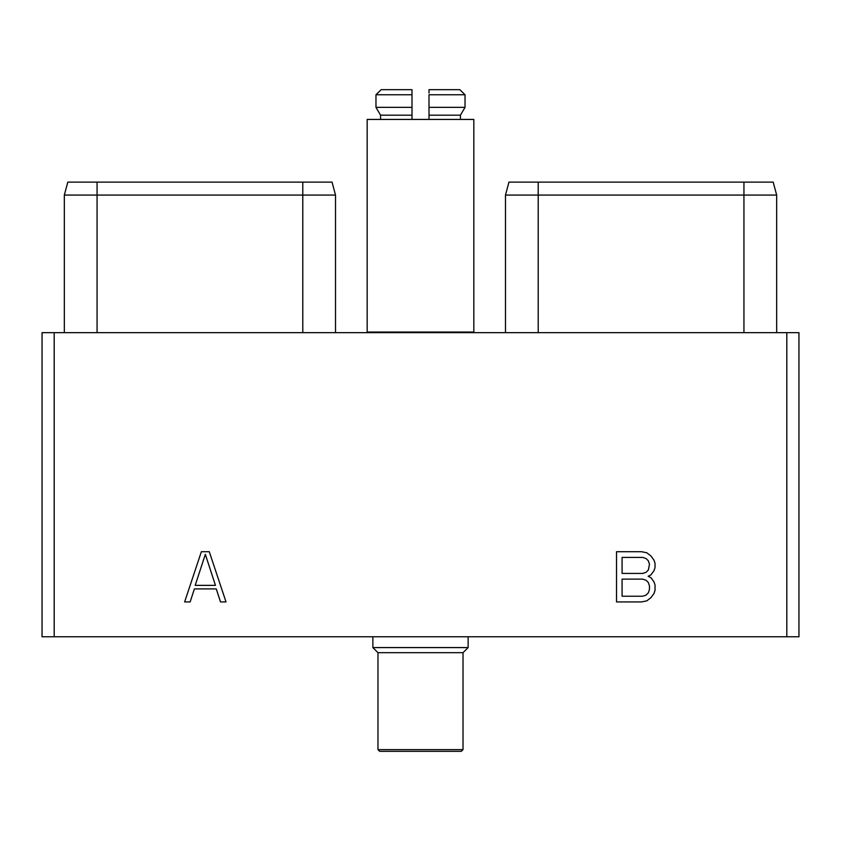 <?xml version="1.0" encoding="UTF-8"?>
<svg xmlns="http://www.w3.org/2000/svg" width="841" height="841" viewBox="0 0 841 841"><rect width="100%" height="100%" fill="white"/><g stroke="black" fill="none" stroke-linecap="round" stroke-linejoin="round"><path stroke-width="1.26" d="M54.192 636.763L42.05 636.763L42.05 332.658L54.192 332.658L54.192 636.763L798.95 636.763L798.95 332.658L54.192 332.658M786.808 636.763L786.808 332.658M209.283 551.717L201.367 551.717L184.631 601.925L190.15 601.925L194.397 588.9L216.253 588.9L220.51 601.925L226.019 601.925L209.283 551.717M648.169 576.274L650.923 574.876L654.014 570.661L655.034 567.528L655.034 563.312L654.014 560.18L650.902 555.933L646.771 552.768L641.588 551.717L616.516 551.717L616.516 601.925L641.588 601.925L646.771 600.863L650.902 597.699L654.014 593.462L655.034 590.329L655.034 585.031L654.014 581.898L650.923 577.683L648.169 576.274M205.33 554.335L215.454 585.368L195.196 585.368L205.33 554.335M622.088 557.415L642.755 557.415L646.098 558.55L648.369 560.863L649.473 564.269L648.369 569.977L646.098 572.29L642.755 573.425L622.088 573.425L622.088 557.415M649.473 585.988L649.473 589.373L648.369 592.779L646.098 595.092L642.755 596.227L622.088 596.227L622.088 579.123L642.755 579.123L646.098 580.269L648.369 582.571L649.473 585.988M776.663 332.658L776.663 195.07L773.194 182.129L508.952 182.129L505.483 195.07L508.952 182.129M538.208 332.658L538.208 195.07L505.483 195.07L505.483 332.658M538.208 182.129L538.208 195.07L743.938 195.07L743.938 182.129M773.194 182.129L776.663 195.07L743.938 195.07L743.938 332.658M97.062 332.658L97.062 195.07L64.337 195.07L67.806 182.129L332.048 182.129L335.517 195.07L302.792 195.07L302.792 182.129M97.062 182.129L97.062 195.07L302.792 195.07L302.792 332.658M335.517 332.658L335.517 195.07L332.048 182.129M64.337 332.658L64.337 195.07L67.806 182.129M367.17 119.433L473.83 119.433L473.83 332.048L367.17 332.048L367.17 119.433M474.44 332.658L473.83 332.048M366.56 332.658L367.17 332.048M463.023 652.679L377.977 652.679L377.977 749.636L463.023 749.636L463.023 652.679L468.132 647.581L372.868 647.581L372.868 636.763M468.132 647.581L468.132 636.763M377.977 652.679L372.868 647.581M463.023 749.636L461.32 751.339L379.68 751.339L377.977 749.636M381.183 89.661L375.969 94.76L381.183 89.661L411.995 89.661L411.995 119.433M411.995 115.175L380.574 115.175L380.574 119.433M429.005 119.433L429.005 115.175L460.426 115.175L460.426 119.433M411.995 94.76L375.969 94.76L375.969 107.364L380.574 115.175L375.969 107.364L411.995 107.364L411.995 93.067M462.876 111.023L460.426 115.175L465.031 107.364L465.031 94.76L459.817 89.661L429.005 89.661L429.005 93.067M459.817 89.661L462.571 92.352M465.031 94.76L429.005 94.76L429.005 115.175M465.031 107.364L429.005 107.364"/></g></svg>

